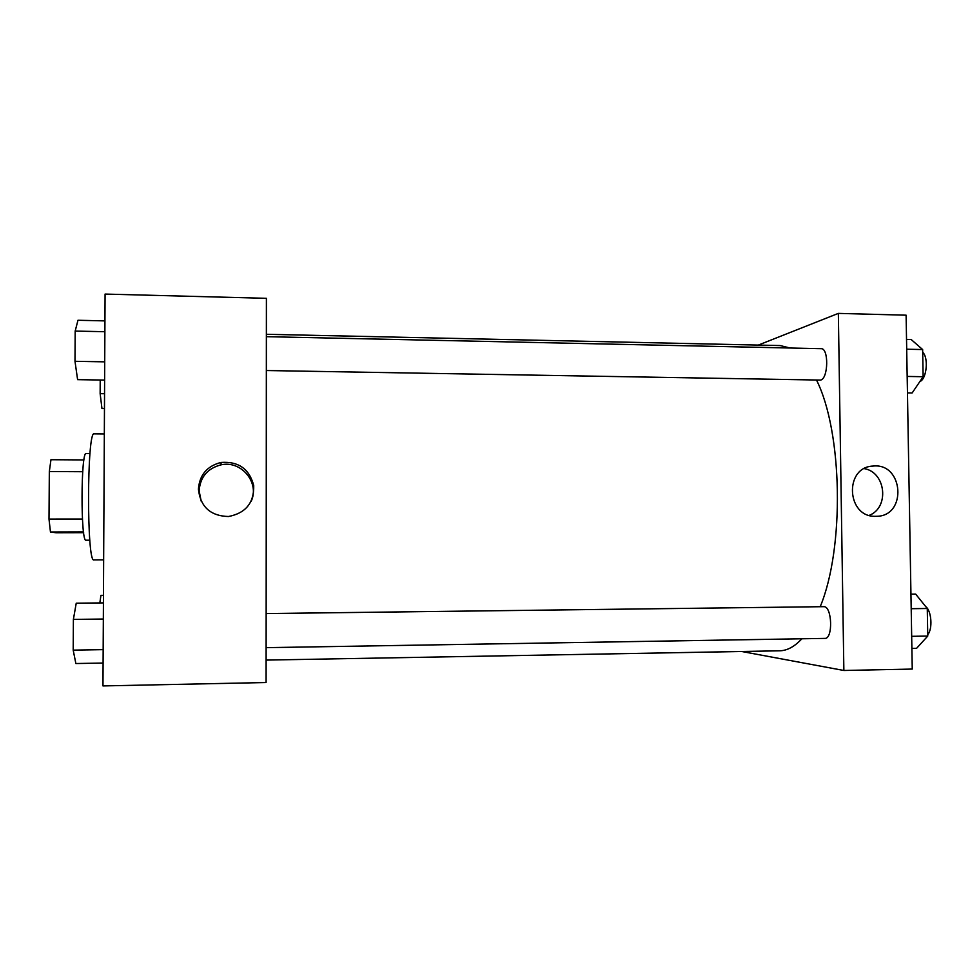<?xml version="1.0" encoding="UTF-8"?>
<svg xmlns="http://www.w3.org/2000/svg" width="980" height="980" viewBox="0 0 980 980"><rect width="100%" height="100%" fill="white"/><g stroke="black" fill="none" stroke-linecap="round" stroke-linejoin="round"><path stroke-width="1.47" d="M82.43 519.057L49 519.082L49.331 471.539L50.96 459.718L83.949 459.926M83.655 532.691L56.032 532.753L50.458 532.005L49 519.082M83.545 531.92L50.458 532.005M89.817 540.188L86.007 540.201C80.605 542.883 80.789 450.788 86.179 453.507L89.989 453.532M82.712 471.711L49.331 471.539M104.333 433.944L94.227 433.846C86.84 429.51 86.583 564.186 93.982 559.886L93.994 559.886M102.974 685.927L105.081 294.074L266.401 298.324L266.095 682.521L102.974 685.927M198.413 489.192C199.504 474.982 207.025 466.064 221.002 462.45C238.507 461.2 249.41 468.93 253.722 485.627C254.114 502.85 245.698 513.153 228.475 516.521C210.443 515.97 200.422 506.856 198.413 489.192M251.174 501.282C259.945 482.834 241.386 460.208 221.125 464.814C207.515 468.342 200.177 477.04 199.124 490.882L201.194 501.172M266.364 334.29L780.141 345.56L790.064 348.01M816.548 380.142C842.616 432.07 844.674 548.028 820.211 606.706M801.848 638.789C794.56 646.678 787.136 650.683 779.553 650.806L266.107 660.091M266.119 647.658L824.866 638.397C833.123 639.119 832.179 606.498 823.972 606.669L266.144 613.566M266.364 336.679L821.117 348.684C828.896 347.974 828.382 378.672 820.591 380.081L266.339 370.526M741.652 651.492L843.866 670.479L838.353 313.392L758.287 345.083M843.866 670.479L912.245 669.058L906.108 315.18L838.353 313.392M875.691 516.313C846.548 517.612 843.866 467.043 872.996 466.076C903.609 462.487 907.382 516.313 876.475 516.301L875.691 516.313M869.26 515.358C889.644 507.481 885.895 472.311 864.311 468.624M911.89 648.417L916.582 648.331L927.754 636.057L927.264 608.494L915.639 594.088L910.947 594.137M927.754 636.057L911.682 636.326M927.264 608.494L911.204 608.702M925.769 606.632C931.551 610.883 932.838 628.964 927.729 634.685M907.456 392.919L912.123 392.992L923.136 376.724L922.645 349.554L911.18 339.533L906.524 339.423M923.136 376.724L907.174 376.43M922.645 349.554L906.696 349.211M922.695 352.261C928.783 357.627 926.664 379.174 919.865 381.551M103.096 663.043L75.864 663.534L73.194 650.132L73.39 619.409L76.232 603.19L103.415 602.896M103.169 649.642L73.194 650.132M103.329 619.029L73.39 619.409M104.615 380.081L77.604 379.652L74.995 361.302L75.178 331.069L77.971 320.264L104.934 320.889M104.713 361.841L74.995 361.302M104.872 331.718L75.178 331.069M99.825 602.933L100.94 595.362L103.463 595.338M104.468 408.55L101.957 408.525L100.144 393.654L100.217 380.02M104.542 393.715L100.144 393.654M103.647 559.837L93.982 559.886M221.002 462.45L221.125 464.814M872.996 466.076L870.448 466.419"/></g></svg>

